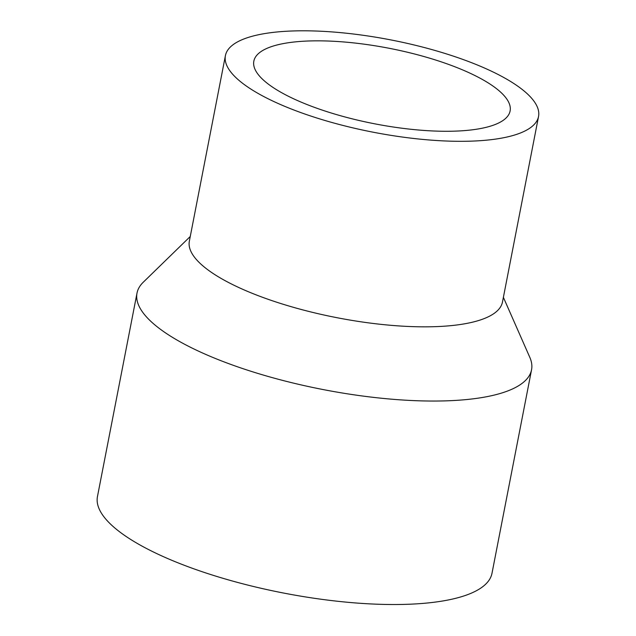 <?xml version="1.0" encoding="UTF-8"?>
<svg xmlns="http://www.w3.org/2000/svg" width="636" height="636" viewBox="0 0 636 636"><rect width="100%" height="100%" fill="white"/><g stroke="black" fill="none" stroke-linecap="round" stroke-linejoin="round"><path stroke-width="0.95" d="M503.386 297.346L529.812 357.353A200.96 59.196 -169 0 1 531.553 369.77A200.96 59.196 -169 0 1 494.363 395.043A200.96 59.196 -169 0 1 268.05 376.433A200.96 59.196 -169 0 1 137.01 293.077A200.96 59.196 -169 0 1 143.275 282.217L190.259 236.481M137.01 293.077L97.459 496.557A200.96 59.196 11 0 0 228.499 579.913A200.96 59.196 11 0 0 454.812 598.524A200.96 59.196 11 0 0 492.002 573.251L531.553 369.77M538.541 116.491L502.48 302.013A159.493 46.985 -169 0 1 472.961 322.07A159.493 46.985 -169 0 1 293.355 307.299A159.493 46.985 -169 0 1 189.353 241.147L225.414 55.618A159.493 46.985 -169 0 1 390.941 39.933A159.493 46.985 -169 0 1 538.541 116.491A159.493 46.985 -169 0 1 509.023 136.549A159.493 46.985 -169 0 1 329.416 121.778A159.493 46.985 -169 0 1 225.414 55.618M485.952 127.375A130.531 38.454 -169 0 1 338.956 115.291A130.531 38.454 -169 0 1 253.844 61.151A130.531 38.454 -169 0 1 389.312 48.312A130.531 38.454 -169 0 1 510.112 110.958A130.531 38.454 -169 0 1 485.952 127.375"/></g></svg>
